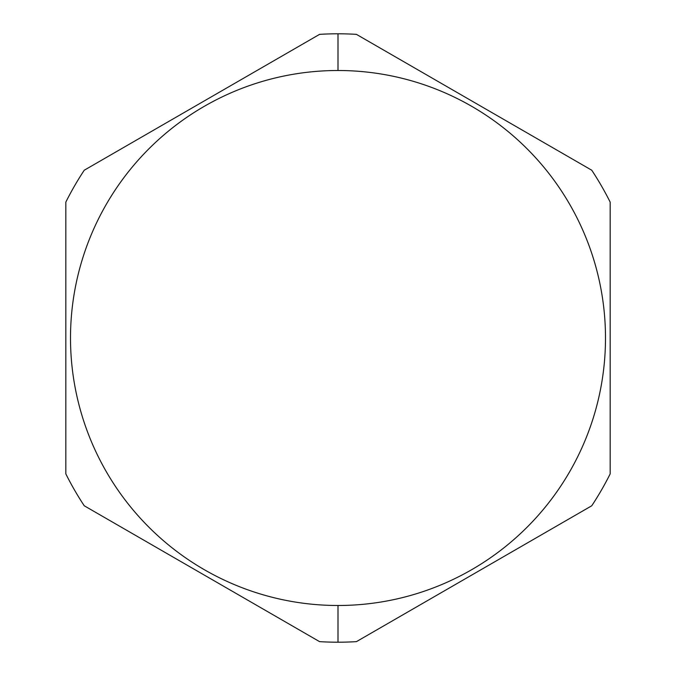 <?xml version="1.0" encoding="UTF-8"?>
<svg xmlns="http://www.w3.org/2000/svg" width="676" height="676" viewBox="0 0 676 676"><rect width="100%" height="100%" fill="white"/><g stroke="black" fill="none" stroke-linecap="round" stroke-linejoin="round"><path stroke-width="1.01" d="M338 70.507A267.493 267.493 0 0 0 70.507 338A267.493 267.493 0 0 0 338 605.493A267.493 267.493 0 0 0 605.493 338A267.493 267.493 0 0 0 338 70.507L338 33.8L338 70.507A267.493 267.493 0 0 0 70.507 338A267.493 267.493 0 0 0 338 605.493A267.493 267.493 0 0 0 605.493 338A267.493 267.493 0 0 0 338 70.507L338 33.8L338 70.507M338 642.2A304.2 304.2 0 0 0 356.421 641.642L591.753 505.775A304.2 304.2 0 0 0 610.174 473.868L610.174 202.132A304.2 304.2 0 0 0 591.753 170.225L356.421 34.358A304.2 304.2 0 0 0 319.579 34.358A304.2 304.2 0 0 1 338 33.8A304.2 304.2 0 0 0 319.579 34.358L84.246 170.225A304.2 304.2 0 0 0 65.826 202.132L65.826 473.868A304.2 304.2 0 0 0 84.246 505.775L319.579 641.642A304.2 304.2 0 0 0 338 642.2A304.2 304.2 0 0 1 319.579 641.642A304.2 304.2 0 0 0 356.421 641.642L591.753 505.775A304.2 304.2 0 0 0 610.174 473.868L610.174 202.132A304.2 304.2 0 0 0 591.753 170.225L356.421 34.358A304.2 304.2 0 0 0 338 33.8A304.2 304.2 0 0 1 356.421 34.358A304.2 304.2 0 0 0 319.579 34.358L84.246 170.225A304.2 304.2 0 0 0 65.826 202.132L65.826 473.868A304.2 304.2 0 0 0 84.246 505.775L319.579 641.642A304.2 304.2 0 0 0 356.421 641.642A304.2 304.2 0 0 1 338 642.2L338 605.493L338 642.2M591.753 505.775A304.2 304.2 0 0 0 610.174 473.868M610.174 202.132A304.2 304.2 0 0 0 591.753 170.225A304.2 304.2 0 0 1 610.174 202.132M65.826 202.132A304.2 304.2 0 0 1 84.246 170.225M84.246 505.775A304.2 304.2 0 0 1 65.826 473.868"/></g></svg>
